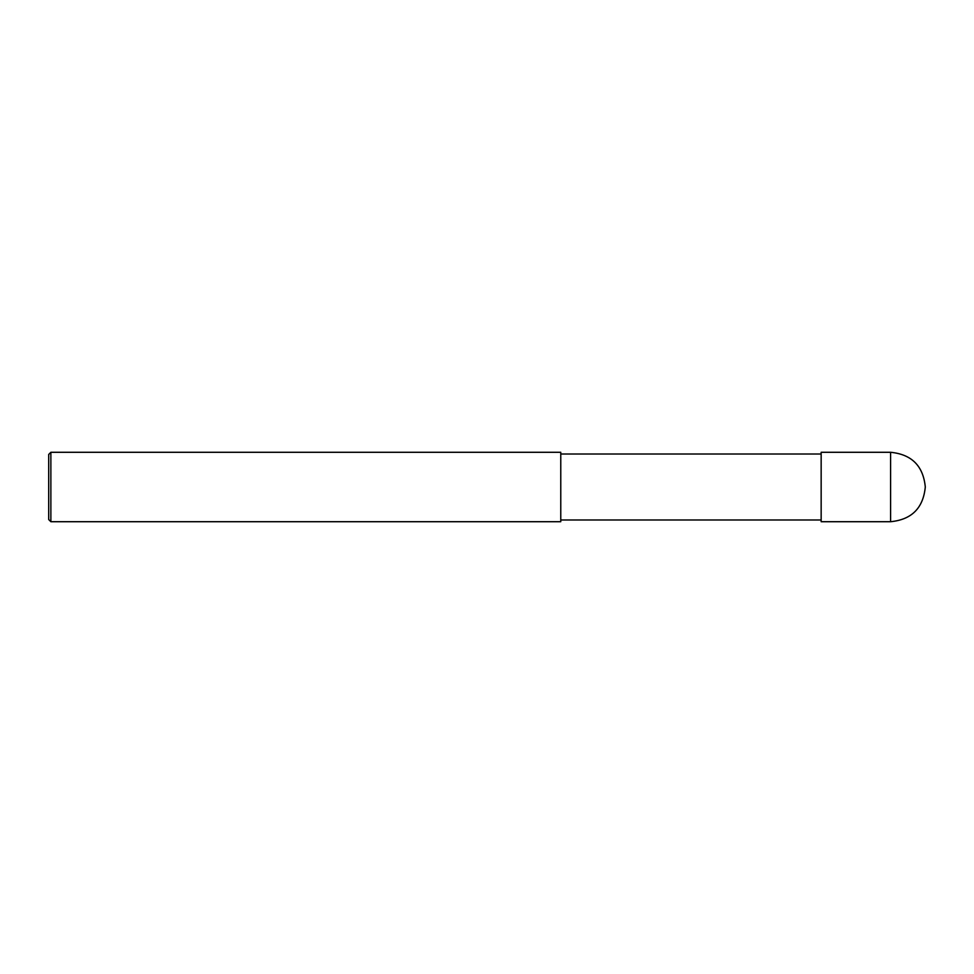<?xml version="1.0" encoding="UTF-8"?>
<svg xmlns="http://www.w3.org/2000/svg" width="974" height="974" viewBox="0 0 974 974"><rect width="100%" height="100%" fill="white"/><g stroke="black" fill="none" stroke-linecap="round" stroke-linejoin="round"><path stroke-width="0.73" stroke-dasharray="4.87 3.65" d="M821.155 454.018L821.155 521.711M560.768 454.018L560.768 521.711M50.867 521.711L50.867 452.289M48.7 519.544L48.7 487M890.589 521.711L890.589 452.289"/><path stroke-width="1.46" d="M890.589 452.289L821.155 452.289L821.155 521.711L890.589 521.711C911.664 519.653 923.242 508.087 925.3 487C923.242 465.913 911.664 454.347 890.589 452.289L890.589 521.711M560.768 454.018L821.155 454.018M560.768 452.289L560.768 521.711L50.867 521.711L50.867 452.289L560.768 452.289M50.867 521.711L48.7 519.544L48.7 454.456L50.867 452.289M560.768 519.982L821.155 519.982"/></g></svg>
